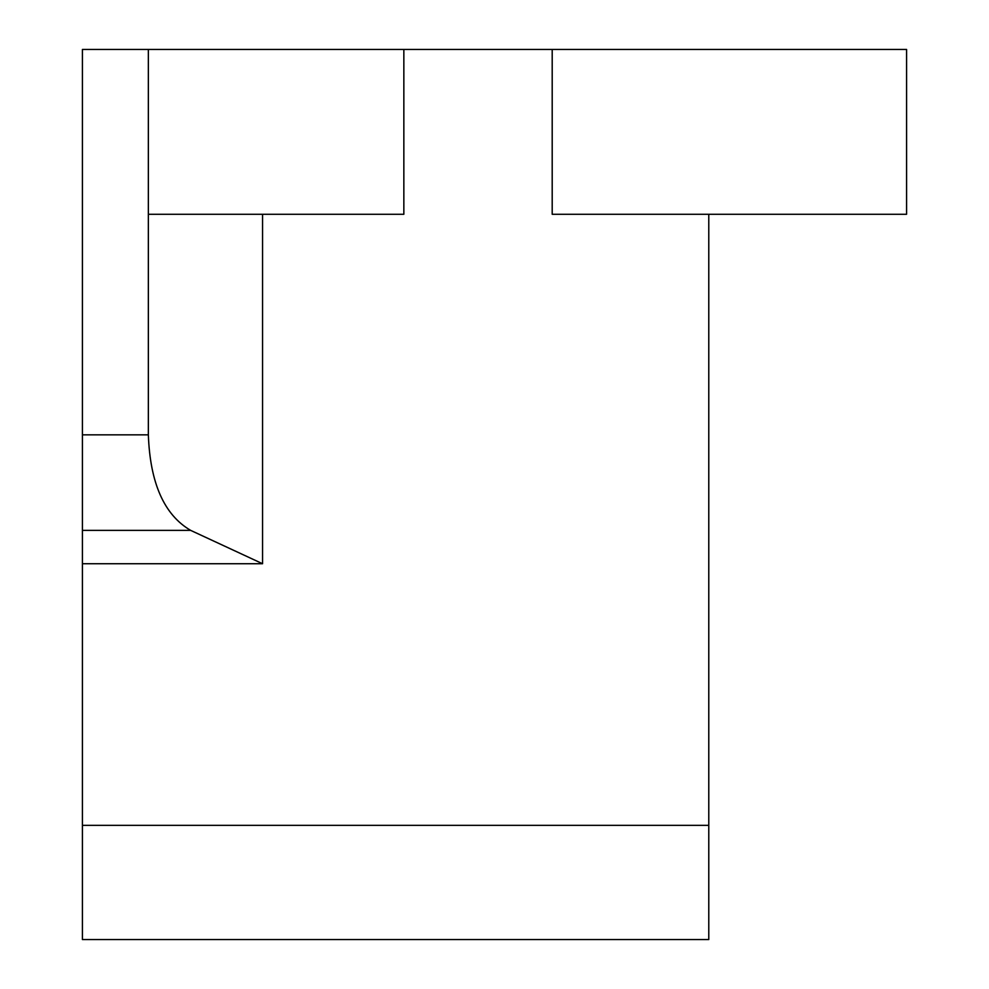 <?xml version="1.0" encoding="UTF-8"?>
<svg xmlns="http://www.w3.org/2000/svg" width="989" height="989" viewBox="0 0 989 989"><rect width="100%" height="100%" fill="white"/><g stroke="black" fill="none" stroke-linecap="round" stroke-linejoin="round"><path stroke-width="1.48" d="M148.35 49.45L148.35 214.279L403.846 214.279L403.846 49.45L82.421 49.45L82.421 939.55L708.779 939.55L708.779 214.279M262.555 214.279L262.555 563.73L190.667 530.376C164.199 514.96 150.093 483.114 148.35 434.839L82.421 434.839M148.35 214.279L148.35 434.839M552.196 49.45L552.196 214.279L906.579 214.279L906.579 49.45L403.846 49.45M262.555 563.73L82.421 563.73M82.421 825.345L708.779 825.345M82.421 530.376L190.667 530.376"/></g></svg>
